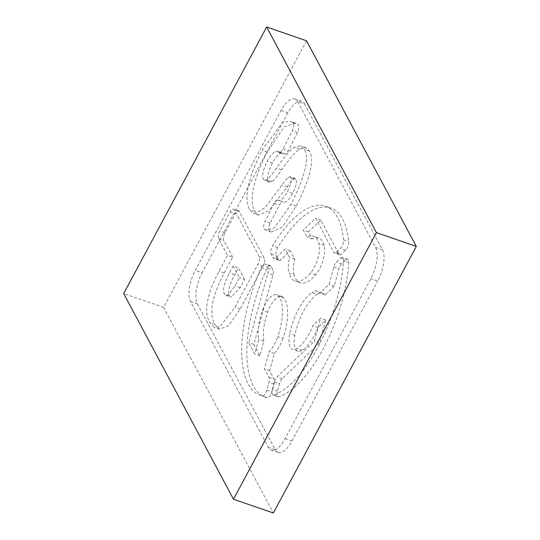 <?xml version="1.0" encoding="UTF-8"?>
<svg xmlns="http://www.w3.org/2000/svg" width="540" height="540" viewBox="0 0 540 540"><rect width="100%" height="100%" fill="white"/><g stroke="black" fill="none" stroke-linecap="round" stroke-linejoin="round"><path stroke-width="0.41" stroke-dasharray="2.7 2.03" d="M281.036 110.423L287.915 112.799A24.01 9.997 109.1 0 1 301.752 101.324A24.01 9.997 109.1 0 1 304.628 104.024L297.749 101.648L375.59 247.455A24.01 9.997 109.1 0 1 370.858 278.66L285.093 438.615A24.01 9.997 109.1 0 1 271.262 450.09A24.01 9.997 109.1 0 1 268.387 447.39L190.546 301.583A24.01 9.997 109.1 0 1 195.278 270.371L281.036 110.423A24.01 9.997 109.1 0 1 294.874 98.948A24.01 9.997 109.1 0 1 297.749 101.648M317.115 294.26A23.24 9.673 109.1 0 1 322.589 292.977A23.24 9.673 109.1 0 1 325.006 294.968L334.24 286.16L338.985 268.866A6.001 2.498 109.1 0 1 341.672 263.864L345.85 259.875A6.001 2.498 109.1 0 1 347.767 259.132A6.001 2.498 109.1 0 1 348.854 262.393A100.035 41.641 109.1 0 1 278.964 396.731A6.001 2.498 109.1 0 1 278.147 396.752A6.001 2.498 109.1 0 1 277.472 391.149L279.524 383.67A6.001 2.498 109.1 0 1 282.204 378.675L319.437 343.177L325.769 320.092L318.026 327.476A34.277 14.27 109.1 0 1 302.346 350.177A19.98 8.316 109.1 0 1 297.817 351.155A19.98 8.316 109.1 0 1 294.894 335.327A39.38 16.396 109.1 0 1 317.115 294.26L311.958 292.478A39.38 16.396 -70.9 0 0 289.737 333.545A19.98 8.316 -70.9 0 0 292.66 349.373A19.98 8.316 -70.9 0 0 297.189 348.394A34.277 14.27 -70.9 0 0 312.869 325.694L320.612 318.31L314.273 341.395L277.047 376.893A6.001 2.498 109.1 0 0 274.367 381.888L272.315 389.367A6.001 2.498 109.1 0 0 272.99 394.97A6.001 2.498 109.1 0 0 273.807 394.943A100.035 41.641 -70.9 0 0 343.697 260.611A6.001 2.498 109.1 0 0 342.61 257.351A6.001 2.498 109.1 0 0 340.693 258.093L336.508 262.082A6.001 2.498 109.1 0 0 333.828 267.077L329.083 284.378L319.849 293.186A23.24 9.673 -70.9 0 0 317.432 291.195A23.24 9.673 -70.9 0 0 311.958 292.478M282.879 338.486A23.24 9.673 109.1 0 1 274.361 353.471L269.622 370.717L274.144 379.181A6.001 2.498 109.1 0 1 274.097 384.109L271.957 391.919A6.001 2.498 109.1 0 1 267.489 397.697A100.035 41.641 109.1 0 1 265.343 397.103A100.035 41.641 109.1 0 1 266.456 269.325A6.001 2.498 109.1 0 1 270.31 265.646A6.001 2.498 109.1 0 1 271.026 266.321L272.984 269.98A6.001 2.498 109.1 0 1 272.936 274.907L253.868 344.412L259.895 355.705L263.864 341.246A34.277 14.27 109.1 0 1 267.678 312.221A19.98 8.316 109.1 0 1 281.887 296.568A19.98 8.316 109.1 0 1 283.446 297.614A39.38 16.396 109.1 0 1 282.879 338.486L277.722 336.704A39.38 16.396 -70.9 0 0 278.289 295.832A19.98 8.316 -70.9 0 0 276.73 294.786A19.98 8.316 -70.9 0 0 262.521 310.433A34.277 14.27 -70.9 0 0 258.707 339.464L254.738 353.923L248.71 342.623L267.779 273.125A6.001 2.498 109.1 0 0 267.827 268.198L265.869 264.539A6.001 2.498 109.1 0 0 265.154 263.864A6.001 2.498 109.1 0 0 261.299 267.543A100.035 41.641 -70.9 0 0 260.185 395.32A100.035 41.641 -70.9 0 0 262.332 395.908A6.001 2.498 109.1 0 0 266.8 390.13L268.94 382.327A6.001 2.498 109.1 0 0 268.988 377.399L264.465 368.935L269.197 351.689A23.24 9.673 -70.9 0 0 277.722 336.704M294.118 274.928A23.24 9.673 109.1 0 1 294.746 259.234L290.243 250.796L280.976 259.632A6.001 2.498 109.1 0 1 279.059 260.375A6.001 2.498 109.1 0 1 278.343 259.7L276.305 255.879A6.001 2.498 109.1 0 1 277.763 247.583A100.035 41.641 109.1 0 1 330.73 208.015A100.035 41.641 109.1 0 1 348.692 241.616A6.001 2.498 109.1 0 1 345.607 250.202L341.597 254.023A6.001 2.498 109.1 0 1 339.68 254.765A6.001 2.498 109.1 0 1 338.965 254.09L320.807 220.084L308.441 231.876L312.221 238.95A34.277 14.27 109.1 0 1 318.681 238.046A34.277 14.27 109.1 0 1 324.081 245.282A19.98 8.316 109.1 0 1 315.772 274.732A39.38 16.396 109.1 0 1 300.206 282.812A39.38 16.396 109.1 0 1 294.118 274.928L288.961 273.139A39.38 16.396 -70.9 0 0 295.049 281.029A39.38 16.396 -70.9 0 0 310.615 272.943A19.98 8.316 -70.9 0 0 318.924 243.5A34.277 14.27 -70.9 0 0 313.524 236.257A34.277 14.27 -70.9 0 0 307.064 237.168L303.284 230.094L315.65 218.302L333.808 252.308A6.001 2.498 109.1 0 0 334.523 252.983A6.001 2.498 109.1 0 0 336.44 252.241L340.45 248.42A6.001 2.498 109.1 0 0 343.528 239.834A100.035 41.641 -70.9 0 0 325.573 206.226A100.035 41.641 -70.9 0 0 272.606 245.801A6.001 2.498 109.1 0 0 271.141 254.097L273.186 257.918A6.001 2.498 109.1 0 0 273.901 258.593A6.001 2.498 109.1 0 0 275.819 257.843L285.086 249.014L289.589 257.452A23.24 9.673 -70.9 0 0 288.961 273.139M277.722 200.117L276.278 200.468L274.104 203.29L265.072 221.299C263.405 225.16 263.223 227.846 264.519 229.358L266.166 230.182L274.475 227.867L291.128 204.255C305.262 175.986 309.629 157.653 304.229 149.243L300.74 145.847L294.442 147.292C290.135 150.025 284.162 156.951 276.514 168.061C271.85 174.812 268.67 178.7 266.976 179.719L264.391 180.347L263.304 179.327C261.704 175.905 263.041 169.83 267.314 161.096C270.297 155.527 273.159 152.3 275.893 151.423L278.093 151.483L279.531 152.219L280.834 151.97L283.156 149.04L292.309 130.741C293.915 127.028 294.131 124.376 292.95 122.776L290.378 121.297L282.555 122.411L262.116 150.275C248.002 177.903 243.797 197.681 249.494 209.608L253.355 213.341L255.623 213.617L265.093 207.509L282.123 185.051C285.154 180.535 287.233 177.937 288.347 177.269L290.075 176.762L290.682 177.329C292.032 179.908 290.952 184.667 287.449 191.606C283.81 198.504 280.591 201.353 277.796 200.144L282.953 201.933C285.748 203.135 288.968 200.286 292.606 193.388C296.109 186.455 297.189 181.69 295.839 179.111L295.238 178.544L293.504 179.05C292.39 179.719 290.311 182.318 287.28 186.833L268.522 210.992L258.512 215.123L254.651 211.397C248.954 199.463 253.159 179.685 267.273 152.064L284.162 126.873L295.535 123.08L298.107 124.558C299.288 126.158 299.079 128.817 297.466 132.523L288.313 150.822L285.991 153.752L284.688 154.008L283.25 153.266L281.05 153.212C278.316 154.089 275.454 157.309 272.471 162.878C268.198 171.612 266.861 177.694 268.461 181.109L269.548 182.135L272.133 181.501C273.834 180.482 277.013 176.6 281.671 169.85C289.319 158.733 295.299 151.808 299.599 149.074L305.903 147.629L309.386 151.031C314.786 159.435 310.419 177.775 296.285 206.037L282.231 227.225L271.323 231.964L269.683 231.14C268.38 229.628 268.562 226.942 270.229 223.088L279.261 205.072L281.435 202.25L283.203 202.028L277.722 200.117L282.879 201.906M232.659 257.135L223.803 240.543A6.001 2.498 109.1 0 1 224.984 232.74L235.177 213.732A6.001 2.498 109.1 0 1 238.633 210.863A6.001 2.498 109.1 0 1 239.355 211.538L264.303 258.269A6.001 2.498 109.1 0 1 263.122 266.072L240.084 309.029L228.744 325.6L219.632 329.15L214.751 324.209C208.832 313.43 211.977 296.339 224.181 272.943L232.659 257.135L227.502 255.353L219.024 271.154C206.82 294.557 203.675 311.648 209.594 322.427L214.475 327.368L220.131 326.504L234.927 307.247L257.965 264.29A6.001 2.498 109.1 0 0 259.146 256.487L234.198 209.756A6.001 2.498 109.1 0 0 233.476 209.081A6.001 2.498 109.1 0 0 230.02 211.95L219.827 230.958A6.001 2.498 109.1 0 0 218.639 238.761L227.502 255.353M375.59 247.455L382.469 249.831L304.628 104.024M190.546 301.583L197.417 303.959A24.01 9.997 109.1 0 1 202.149 272.754L195.278 270.371M197.417 303.959L275.265 449.766L268.387 447.39M382.469 249.831A24.01 9.997 109.1 0 1 377.737 281.043L370.858 278.66M285.093 438.615L291.971 440.991A24.01 9.997 109.1 0 1 278.134 452.466A24.01 9.997 109.1 0 1 275.265 449.766M233.172 265.984L239.416 277.668L235.035 285.842L228.218 295.13L226.01 295.407L224.424 293.868C222.203 290.797 223.871 283.838 229.419 272.984L233.172 265.984L238.336 267.766L234.576 274.772C229.028 285.62 227.367 292.579 229.581 295.65L231.167 297.189L240.192 287.624L244.573 279.45L239.416 277.668M253.868 344.412L248.71 342.623M320.807 220.084L315.65 218.302M319.437 343.177L314.273 341.395M325.006 294.968L319.849 293.186M334.24 286.16L329.083 284.378M325.769 320.092L320.612 318.31M318.026 327.476L312.869 325.694M274.361 353.471L269.197 351.689M269.622 370.717L264.465 368.935M259.895 355.705L254.738 353.923M263.864 341.246L258.707 339.464M294.746 259.234L289.589 257.452M290.243 250.796L285.086 249.014M308.441 231.876L303.284 230.094M312.221 238.95L307.064 237.168M293.504 179.05L288.347 177.269M287.28 186.833L282.123 185.051M281.05 153.212L275.893 151.423M272.133 181.501L266.976 179.719M244.573 279.45L238.336 267.766M291.971 440.991L377.737 281.043M287.915 112.799L202.149 272.754M306.524 40.79L163.586 307.375L273.362 513M163.586 307.375L123.694 293.584M264.519 229.358L269.683 231.14M270.229 223.088L265.072 221.299M274.104 203.29L279.261 205.072M292.95 122.776L298.107 124.558M297.466 132.523L292.309 130.741M283.156 149.04L288.313 150.822M284.432 153.88L279.275 152.091M239.355 211.538L234.198 209.756M230.02 211.95L235.177 213.732M224.984 232.74L219.827 230.958M218.639 238.761L223.803 240.543M263.122 266.072L257.965 264.29M259.146 256.487L264.303 258.269M240.084 309.029L234.927 307.247M277.763 247.583L272.606 245.801M271.141 254.097L276.305 255.879M343.528 239.834L348.692 241.616M278.343 259.7L273.186 257.918M275.819 257.843L280.976 259.632M271.026 266.321L265.869 264.539M261.299 267.543L266.456 269.325M267.827 268.198L272.984 269.98M272.936 274.907L267.779 273.125M338.965 254.09L333.808 252.308M336.44 252.241L341.597 254.023M345.607 250.202L340.45 248.42M348.854 262.393L343.697 260.611M340.693 258.093L345.85 259.875M273.807 394.943L278.964 396.731M341.672 263.864L336.508 262.082M333.828 267.077L338.985 268.866M282.204 378.675L277.047 376.893M274.367 381.888L279.524 383.67M277.472 391.149L272.315 389.367M274.097 384.109L268.94 382.327M268.988 377.399L274.144 379.181M266.8 390.13L271.957 391.919M267.489 397.697L262.332 395.908M302.346 350.177L297.189 348.394M294.894 335.327L289.737 333.545M267.678 312.221L262.521 310.433M283.446 297.614L278.289 295.832M324.081 245.282L318.924 243.5M315.772 274.732L310.615 272.943M292.606 193.388L287.449 191.606M295.839 179.111L290.682 177.329M254.651 211.397L249.494 209.608M267.273 152.064L262.116 150.275M272.471 162.878L267.314 161.096M268.461 181.109L263.304 179.327M281.671 169.85L276.514 168.061M299.599 149.074L294.442 147.292M309.386 151.031L304.229 149.243M296.285 206.037L291.128 204.255M224.181 272.943L219.024 271.154M214.751 324.209L209.594 322.427M234.576 274.772L229.419 272.984M229.581 295.65L224.424 293.868M240.192 287.624L235.035 285.842M294.874 98.948L301.752 101.324M271.262 450.09L278.134 452.466M279.531 152.219L284.688 154.008M238.633 210.863L233.476 209.081M330.73 208.015L325.573 206.226M279.059 260.375L273.901 258.593M270.31 265.646L265.154 263.864M339.68 254.765L334.523 252.983M347.767 259.132L342.61 257.351M278.147 396.752L272.99 394.97M265.343 397.103L260.185 395.32M322.589 292.977L317.432 291.195M297.817 351.155L292.66 349.373M281.887 296.568L276.73 294.786M318.681 238.046L313.524 236.257M300.206 282.812L295.049 281.029M295.238 178.544L290.075 176.762M258.512 215.123L253.355 213.341M295.535 123.08L290.378 121.297M278.093 151.483L283.25 153.266M269.548 182.135L264.391 180.347M305.903 147.629L300.74 145.847M271.323 231.964L266.166 230.182M219.632 329.15L214.475 327.368M226.01 295.407L231.167 297.189"/><path stroke-width="0.81" d="M266.639 27L306.524 40.79L416.306 246.416L273.362 513L233.476 499.21L376.414 232.625L266.639 27L123.694 293.584L233.476 499.21M416.306 246.416L376.414 232.625"/></g></svg>
